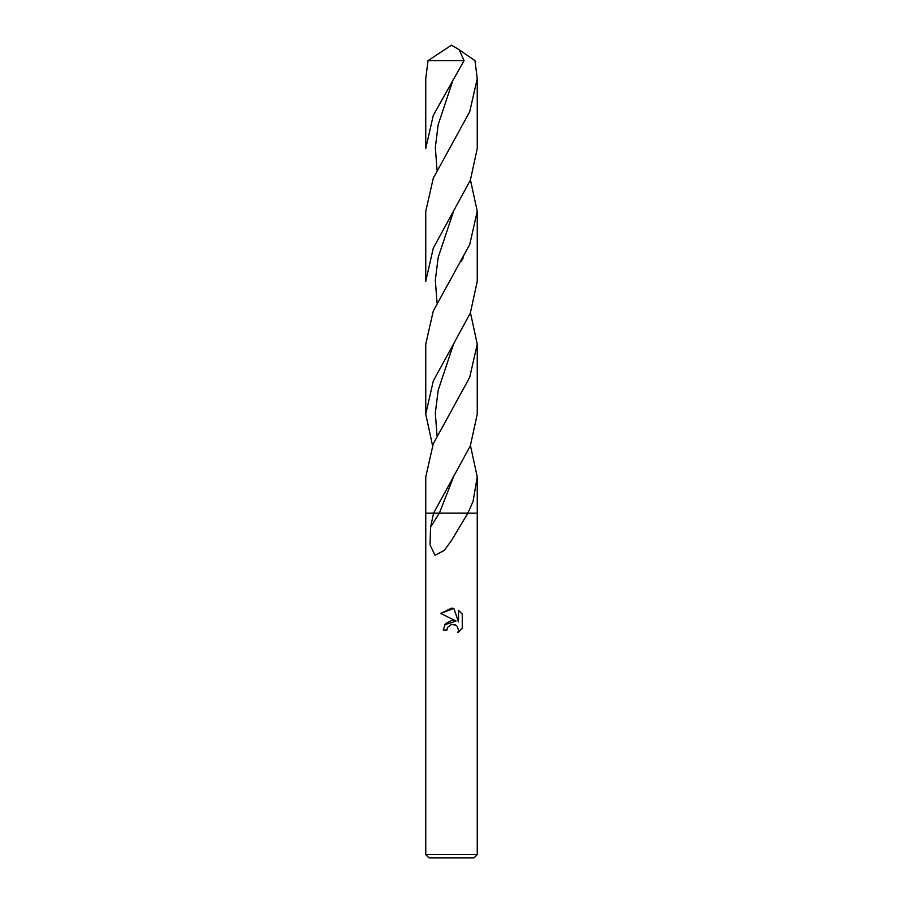 <?xml version="1.0" encoding="UTF-8"?>
<svg xmlns="http://www.w3.org/2000/svg" width="903" height="903" viewBox="0 0 903 903"><rect width="100%" height="100%" fill="white"/><g stroke="black" fill="none" stroke-linecap="round" stroke-linejoin="round"><path stroke-width="1.35" d="M451.5 624.312L447.583 627.371L446.974 630.001L443.17 630.001L445.529 623.646L451.5 620.474L456.117 621.038L440.743 613.464L451.5 608.159L453.837 608.408L458.532 621.93L458.532 610.349L462.257 614.119L462.257 628.398L457.934 632.551L458.543 629.955L456.85 625.869L454.977 624.616L451.5 624.312L456.32 625.407M477.247 854.633L474.03 857.85L428.97 857.85L425.753 854.633L477.247 854.633L477.247 476.965L473.048 501.458L467.889 513.152L477.247 513.152L467.889 513.152L451.5 540.479L444.276 550.435L435.009 555.255L430.065 544.915L430.55 527.205L433.587 513.152L468.589 513.152L433.598 513.152L470.339 445.845L477.247 414.138L477.247 344.156L469.695 377.375L433.282 443.779L425.753 476.965L425.753 513.152L439.366 513.107L453.329 477.54M446.974 630.001L447.369 627.878M457.934 632.551L462.257 628.398M456.117 621.038L444.66 624.808M447.583 627.371L451.319 624.357M462.257 614.119L458.532 610.349M453.837 608.408L440.743 613.464M459.243 49.8L451.5 45.15L428.033 60.625L464.052 60.625L459.243 49.8L474.967 60.625L477.247 78.561L469.707 111.758L433.293 178.162L425.753 211.358L425.753 281.341L433.293 248.144L470.35 180.228L477.247 148.532L477.247 78.561M470.463 312.754L477.247 344.156M428.033 60.625L425.753 78.561L425.753 148.532L433.293 115.336L464.052 60.625M470.463 445.551L477.247 476.965M451.5 347.745L470.339 313.036L477.247 281.341L477.247 211.358L469.707 244.555L433.293 310.971L425.753 344.156L425.753 414.138L433.293 380.953L451.5 347.745M470.463 179.945L477.247 211.358M437.029 435.777L435.325 413.01L438.181 390.254L453.34 344.732M437.041 170.159L435.325 147.403L438.192 124.637L453.34 79.114M432.537 445.551L425.753 414.138M467.912 513.107L439.366 513.107L430.55 527.205M437.041 302.968L435.325 280.201L438.181 257.445L453.34 211.912M425.753 854.633L425.753 513.152L433.598 513.152M461.264 261.317L463.329 257.682"/></g></svg>
